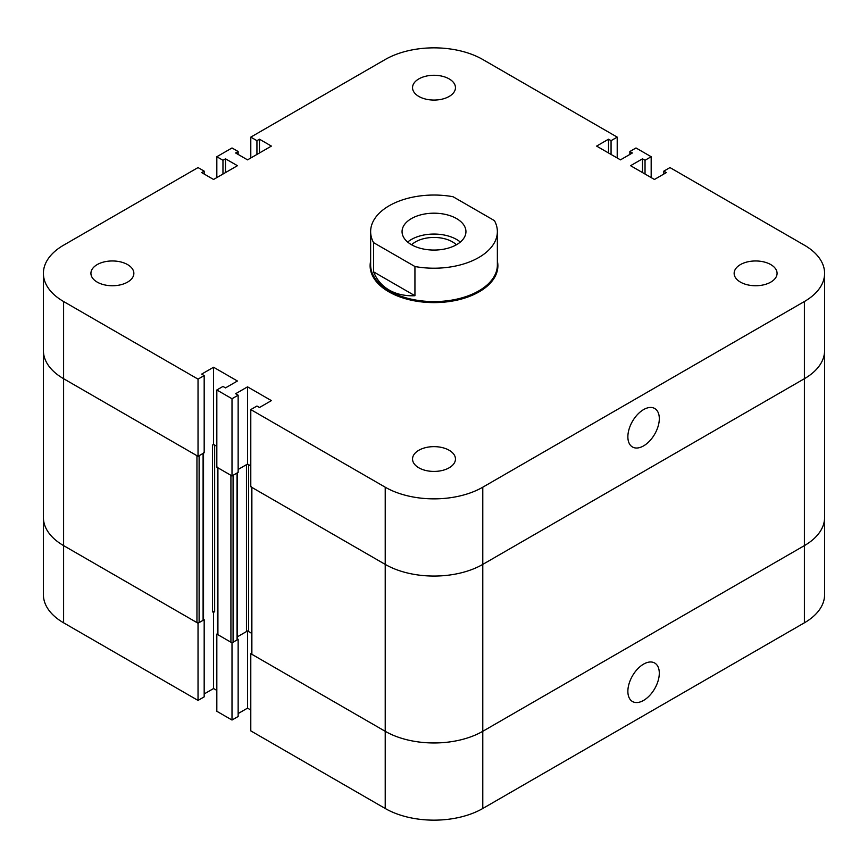 <?xml version="1.0" encoding="UTF-8"?>
<svg xmlns="http://www.w3.org/2000/svg" width="868" height="868" viewBox="0 0 868 868"><rect width="100%" height="100%" fill="white"/><g stroke="black" fill="none" stroke-linecap="round" stroke-linejoin="round"><path stroke-width="1.3" d="M627.868 691.34A22.232 12.836 -60 0 1 637.568 668.978A22.232 12.836 -60 0 1 654.7 663.022A22.232 12.836 -60 0 1 654.7 688.682A22.232 12.836 -60 0 1 632.468 701.518A22.232 12.836 -60 0 1 627.868 691.34M217.456 633.705L216.826 634.074L216.826 711.272L232.006 720.028L238.147 716.491L238.147 639.293L237.506 638.924M216.826 634.074L232.006 642.841L232.006 720.028M232.006 642.841L238.147 639.293M238.147 713.561L247.543 708.136L250.787 710.013M247.543 631.318L247.543 708.136M237.506 636.743L247.543 630.949L251.427 633.195L248.628 631.568A1.53 0.89 -0 0 0 246.458 631.568L237.506 636.743M213.571 611.332L214.656 611.962A1.53 0.89 -0 0 0 212.486 611.962L213.571 611.332M213.571 611.701L213.571 688.53L216.826 690.407M216.826 177.593L216.826 156.728L232.006 147.972L238.147 151.509L235.619 152.974L247.543 159.864L271.391 146.095L259.467 139.206L256.939 140.67L250.787 137.122L385.218 59.512A68.995 39.83 180 0 1 482.782 59.512L617.213 137.122L611.061 140.67L608.533 139.206L596.609 146.095L620.457 159.864L632.381 152.974L629.853 151.509L635.994 147.972L651.174 156.728L645.033 160.276L642.504 158.811L630.58 165.701L654.429 179.47L666.353 172.591L663.825 171.126L669.966 167.578L804.397 245.188A68.995 39.83 180 0 1 824.6 273.355A68.995 39.83 180 0 1 804.397 301.521L482.782 487.198A68.995 39.83 180 0 1 385.218 487.198L250.787 409.587L256.939 406.04L259.467 407.504L271.391 400.615L247.543 386.846L235.619 393.736L238.147 395.19L232.006 398.738L216.826 389.982L222.968 386.434L225.496 387.887L237.42 381.009L213.571 367.24L201.647 374.119L204.175 375.584L198.034 379.132L63.603 301.521A68.995 39.83 180 0 1 43.4 273.355L43.4 350.553A68.995 39.83 -0 0 0 63.603 378.708A68.995 39.83 180 0 1 43.4 350.553L43.4 517.447A68.995 39.83 0 0 0 63.603 545.614A68.995 39.83 180 0 1 43.4 517.447L43.4 594.645A68.995 39.83 0 0 0 63.603 622.812L198.034 700.422L204.175 696.874L204.175 619.676L203.535 619.318M203.535 453.139L203.535 619.676A1.53 0.89 180 0 1 203.09 620.305L199.119 622.606A1.53 0.89 180 0 1 196.949 622.606L63.603 545.614L198.034 623.224L198.034 700.422M198.034 623.224L204.175 619.676M204.175 693.955L213.571 688.53M251.427 653.322L250.787 653.691L250.787 730.878L385.218 808.488A68.995 39.83 0 0 0 482.782 808.488L804.397 622.812A68.995 39.83 0 0 0 824.6 594.645L824.6 517.447A68.995 39.83 0 0 1 804.397 545.614A68.995 39.83 -0 0 0 824.6 517.447L824.6 350.553A68.995 39.83 180 0 1 804.397 378.708L482.782 564.395L804.397 378.708L804.397 622.812M250.787 653.691L385.218 731.301A68.995 39.83 0 0 0 482.782 731.301L804.397 545.614L482.782 731.301A68.995 39.83 180 0 1 385.218 731.301L251.872 654.309A1.53 0.89 180 0 1 251.427 653.691L251.427 487.143M217.456 467.168A1.53 0.89 -0 0 0 217.911 467.798L230.921 475.306L230.921 642.212L217.911 634.703A1.53 0.89 180 0 1 217.456 634.074L217.456 467.537M237.506 472.756L237.506 639.293A1.53 0.89 180 0 1 237.062 639.922L233.08 642.212A1.53 0.89 180 0 1 230.921 642.212M233.08 642.212L233.08 475.306L237.062 473.017A1.53 0.89 -0 0 0 237.506 472.387M238.147 469.469L246.458 464.662A1.53 0.89 180 0 1 248.628 464.662L250.787 465.921L247.543 464.044L238.147 469.469M213.571 444.427L212.486 445.056A1.53 0.89 180 0 1 214.656 445.056L216.826 446.304L213.571 444.427L213.571 367.24M251.427 486.785A1.53 0.89 -0 0 0 251.872 487.404L385.218 564.395A68.995 39.83 -0 0 0 482.782 564.395A68.995 39.83 180 0 1 385.218 564.395L250.787 486.785L250.787 409.587M199.119 622.606L199.119 455.7L203.09 453.4A1.53 0.89 -0 0 0 203.535 452.77M204.175 375.584L204.175 452.77L198.034 456.318L63.603 378.708L196.949 455.7L196.949 622.606M497.364 231.626A63.364 36.586 180 0 0 494.434 220.624L453.063 196.732A63.364 36.586 180 0 0 370.636 231.626L370.636 265.011A63.364 36.586 180 0 0 389.189 290.878A63.364 36.586 180 0 0 458.25 298.809A63.364 36.586 180 0 0 497.364 265.011L497.364 231.626A63.364 36.586 180 0 1 414.937 266.519L414.937 295.728C405.106 296.129 396.524 294.252 389.189 290.075C381.931 285.822 376.723 279.746 373.565 271.847L414.937 295.728M373.565 271.847L373.565 242.639L414.937 266.519M373.565 242.639A63.364 36.586 180 0 1 370.636 231.626M497.364 261.073A63.885 36.879 180 0 1 497.885 265.727A63.885 36.879 180 0 1 458.445 299.807A63.885 36.879 180 0 1 388.831 291.811A63.885 36.879 180 0 1 370.115 265.727A63.885 36.879 180 0 1 370.636 261.073M411.616 244.787A26.062 15.049 180 0 1 456.384 244.787M407.667 242.063A31.942 18.445 180 0 1 460.333 242.063M411.41 244.667A31.942 18.445 180 0 1 402.058 231.626A31.942 18.445 180 0 1 434 213.192A31.942 18.445 180 0 1 465.942 231.626A31.942 18.445 180 0 1 446.228 248.66A31.942 18.445 180 0 1 411.41 244.667M659.311 418.669A22.232 12.836 -60 0 1 649.6 441.031A22.232 12.836 -60 0 1 632.468 446.987A22.232 12.836 -60 0 1 632.468 421.327A22.232 12.836 -60 0 1 654.7 408.492A22.232 12.836 -60 0 1 659.311 418.669M418.821 467.798A21.461 12.391 180 0 1 412.539 459.031A21.461 12.391 180 0 1 434 446.64A21.461 12.391 180 0 1 455.461 459.031A21.461 12.391 180 0 1 442.213 470.478A21.461 12.391 180 0 1 418.821 467.798M97.216 282.111A21.461 12.391 180 0 1 90.923 273.355A21.461 12.391 180 0 1 112.395 260.964A21.461 12.391 180 0 1 133.856 273.355A21.461 12.391 180 0 1 120.609 284.802A21.461 12.391 180 0 1 97.216 282.111M418.821 96.435A21.461 12.391 180 0 1 412.539 87.679A21.461 12.391 180 0 1 434 75.277A21.461 12.391 180 0 1 455.461 87.679A21.461 12.391 180 0 1 442.213 99.126A21.461 12.391 180 0 1 418.821 96.435M740.437 282.111A21.461 12.391 180 0 1 734.144 273.355A21.461 12.391 180 0 1 755.605 260.964A21.461 12.391 180 0 1 777.077 273.355A21.461 12.391 180 0 1 763.818 284.802A21.461 12.391 180 0 1 740.437 282.111M232.006 398.738L232.006 475.935L238.147 472.387L238.147 395.19M232.006 475.935L216.826 467.168L216.826 389.982M247.543 386.846L247.543 464.044M629.853 154.439L629.853 151.509M651.174 177.593L651.174 156.728M645.033 174.045L645.033 160.276M642.504 172.591L642.504 158.811M238.147 154.439L238.147 151.509M43.4 273.355A68.995 39.83 180 0 1 63.603 245.188L198.034 167.578L204.175 171.126L201.647 172.591L213.571 179.47L237.42 165.701L225.496 158.811L222.968 160.276L216.826 156.728M225.496 172.591L225.496 158.811M222.968 174.045L222.968 160.276M617.213 157.987L617.213 137.122M611.061 154.439L611.061 140.67M608.533 152.974L608.533 139.206M663.825 174.045L663.825 171.126M824.6 273.355L824.6 350.553A68.995 39.83 180 0 1 804.397 378.708L804.397 301.521M198.034 456.318L198.034 379.132M204.175 174.045L204.175 171.126M259.467 152.974L259.467 139.206M256.939 154.439L256.939 140.67M250.787 157.987L250.787 137.122M63.603 301.521L63.603 622.812M385.218 487.198L385.218 808.488M482.782 487.198L482.782 808.488M217.911 467.798L217.911 634.703M237.062 473.017L237.062 639.922M246.458 464.662L246.458 631.568M248.628 464.662L248.628 631.568M214.656 445.056L214.656 611.962M251.872 487.404L251.872 654.309M212.486 445.056L212.486 611.962M203.09 453.4L203.09 620.305"/></g></svg>
